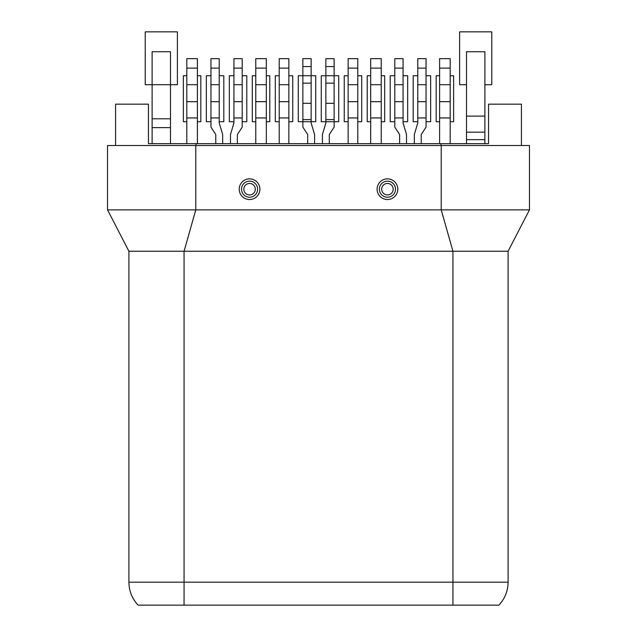 <?xml version="1.0" encoding="UTF-8"?>
<svg xmlns="http://www.w3.org/2000/svg" width="637" height="637" viewBox="0 0 637 637"><rect width="100%" height="100%" fill="white"/><g stroke="black" fill="none" stroke-linecap="round" stroke-linejoin="round"><path stroke-width="0.96" d="M115.576 145.523L115.576 104.157L148.437 104.157L148.437 143.683L488.563 143.683L488.563 104.157L521.424 104.157L521.424 145.523M241.511 189.189A8.042 8.042 0 0 1 249.553 181.147A8.042 8.042 0 0 1 257.603 189.189A8.042 8.042 0 0 1 249.553 197.231A8.042 8.042 0 0 1 241.511 189.189M379.397 189.189A8.042 8.042 0 0 1 387.447 181.147A8.042 8.042 0 0 1 395.489 189.189A8.042 8.042 0 0 1 387.447 197.231A8.042 8.042 0 0 1 379.397 189.189M529.466 145.523L529.466 209.868L107.534 209.868L107.534 145.523L529.466 145.523M107.534 209.868L128.905 251.241L128.905 582.17C129.032 591.001 132.098 598.669 138.094 605.15L498.906 605.15C504.902 598.669 507.968 591.001 508.095 582.17L508.095 251.241L452.939 251.241L441.218 209.868L441.218 145.523M128.905 251.241L452.939 251.241L452.939 582.17L184.061 582.17L184.061 251.241L195.782 209.868L195.782 145.523M219.224 119.605L219.224 123.005L219.224 117.949L210.951 117.949L210.951 58.652L219.224 58.652L219.224 117.949M233.93 117.949L233.93 101.673L242.203 101.673L242.203 117.949L233.93 117.949L233.93 123.005L233.93 119.605M307.695 143.683L307.695 134.495L302.87 127.137L302.87 119.605L311.143 119.605L311.143 123.005L314.59 134.495L314.59 143.683M311.143 83.144L311.143 103.321L302.87 103.321L302.87 58.652L311.143 58.652L311.143 83.144L302.87 83.144M311.143 119.605L311.143 103.321M311.143 66.574L302.87 66.574M302.87 119.605L302.87 103.321M329.305 143.683L329.305 134.495L334.13 127.137L334.13 119.605L325.857 119.605L325.857 58.652L334.13 58.652L334.13 83.144L325.857 83.144M322.41 143.683L322.41 134.495L325.857 123.005L325.857 119.605M334.13 119.605L334.13 83.144M334.13 103.321L325.857 103.321M334.13 66.574L325.857 66.574M403.07 119.605L403.07 123.005L403.07 117.949L394.797 117.949L394.797 58.652L403.07 58.652L403.07 117.949M417.776 117.949L417.776 101.673L426.049 101.673L426.049 117.949L417.776 117.949L417.776 123.005L417.776 119.605M279.205 143.683L279.205 58.652L288.856 58.652L288.856 143.683M279.205 117.949L288.856 117.949M279.205 101.673L288.856 101.673M279.205 84.689L288.856 84.689M279.205 68.119L288.856 68.119M439.61 143.683L439.61 58.652L450.184 58.652L450.184 143.683M439.61 117.949L450.184 117.949M439.61 101.673L450.184 101.673M439.61 84.689L450.184 84.689M439.61 68.119L450.184 68.119M426.049 117.949L426.049 127.137L421.224 134.495L421.224 143.683M417.776 123.005L414.329 134.495L414.329 143.683M426.049 68.119L426.049 58.652L417.776 58.652L417.776 68.119L426.049 68.119L426.049 101.673M417.776 101.673L417.776 68.119M417.776 84.689L426.049 84.689M186.816 143.683L186.816 58.652L197.39 58.652L197.39 143.683M186.816 117.949L197.39 117.949M186.816 101.673L197.39 101.673M186.816 84.689L197.39 84.689M186.816 68.119L197.39 68.119M233.93 123.005L230.483 134.495L230.483 143.683M242.203 117.949L242.203 127.137L237.378 134.495L237.378 143.683M233.93 101.673L233.93 58.652L242.203 58.652L242.203 101.673M233.93 84.689L242.203 84.689M233.93 68.119L242.203 68.119M219.224 123.005L222.671 134.495L222.671 143.683M215.776 143.683L215.776 134.495L210.951 127.137L210.951 117.949M210.951 68.119L219.224 68.119M210.951 84.689L219.224 84.689M210.951 101.673L219.224 101.673M255.763 143.683L255.763 58.652L266.33 58.652L266.33 143.683M255.763 117.949L266.33 117.949M255.763 101.673L266.33 101.673M255.763 84.689L266.33 84.689M255.763 68.119L266.33 68.119M399.622 143.683L399.622 134.495L394.797 127.137L394.797 117.949M403.07 123.005L406.517 134.495L406.517 143.683M394.797 68.119L403.07 68.119M394.797 84.689L403.07 84.689M394.797 101.673L403.07 101.673M348.144 143.683L348.144 58.652L357.795 58.652L357.795 143.683M348.144 117.949L357.795 117.949M348.144 101.673L357.795 101.673M348.144 84.689L357.795 84.689M348.144 68.119L357.795 68.119M370.67 143.683L370.67 117.949L381.237 117.949L381.237 143.683M370.67 117.949L370.67 58.652L381.237 58.652L381.237 117.949M370.67 101.673L381.237 101.673M370.67 84.689L381.237 84.689M370.67 68.119L381.237 68.119M466.499 143.683L466.499 51.756L484.884 51.756L484.884 143.683M152.116 143.683L152.116 118.808L170.501 118.808L170.501 143.683M170.501 118.808L170.501 51.756L152.116 51.756L152.116 118.808M466.499 84.705L459.603 84.705L459.603 31.85L491.78 31.85L491.78 84.705L484.884 84.705M453.632 121.707L450.184 121.707L453.632 121.707L453.632 75.747L453.632 121.707M439.61 121.707L436.162 121.707L436.162 75.747L439.61 75.747L436.162 75.747L436.162 121.707L439.61 121.707M450.184 75.747L453.632 75.747L450.184 75.747M430.652 121.707L426.049 121.707L430.652 121.707L430.652 75.747L430.652 121.707M417.776 121.707L413.182 121.707L413.182 75.747L417.776 75.747L413.182 75.747L413.182 121.707L417.776 121.707M426.049 75.747L430.652 75.747L426.049 75.747M407.664 121.707L403.07 121.707L407.664 121.707L407.664 75.747L407.664 121.707M394.797 121.707L390.202 121.707L390.202 75.747L394.797 75.747L390.202 75.747L390.202 121.707L394.797 121.707M403.07 75.747L407.664 75.747L403.07 75.747M384.684 121.707L381.237 121.707L384.684 121.707L384.684 75.747L384.684 121.707M370.67 121.707L367.223 121.707L367.223 75.747L370.67 75.747L367.223 75.747L367.223 121.707L370.67 121.707M381.237 75.747L384.684 75.747L381.237 75.747M361.705 121.707L357.795 121.707L361.705 121.707L361.705 75.747L361.705 121.707M348.144 121.707L344.243 121.707L344.243 75.747L348.144 75.747L344.243 75.747L344.243 121.707L348.144 121.707M357.795 75.747L361.705 75.747L357.795 75.747M183.368 121.707L183.368 75.747L186.816 75.747L183.368 75.747L183.368 121.707L186.816 121.707L183.368 121.707M197.39 75.747L200.838 75.747L200.838 121.707L197.39 121.707L200.838 121.707L200.838 75.747L197.39 75.747M206.348 121.707L206.348 75.747L210.951 75.747L206.348 75.747L206.348 121.707L210.951 121.707L206.348 121.707M219.224 75.747L223.818 75.747L223.818 121.707L219.224 121.707L223.818 121.707L223.818 75.747L219.224 75.747M229.336 121.707L229.336 75.747L233.93 75.747L229.336 75.747L229.336 121.707L233.93 121.707L229.336 121.707M242.203 75.747L246.798 75.747L246.798 121.707L242.203 121.707L246.798 121.707L246.798 75.747L242.203 75.747M252.316 121.707L252.316 75.747L255.763 75.747L252.316 75.747L252.316 121.707L255.763 121.707L252.316 121.707M266.33 75.747L269.777 75.747L269.777 121.707L266.33 121.707L269.777 121.707L269.777 75.747L266.33 75.747M275.295 121.707L275.295 75.747L279.205 75.747L275.295 75.747L275.295 121.707L279.205 121.707L275.295 121.707M288.856 75.747L292.757 75.747L292.757 121.707L288.856 121.707L292.757 121.707L292.757 75.747L288.856 75.747M145.22 84.705L177.397 84.705L177.397 31.85L145.22 31.85L145.22 84.705M298.275 121.707L315.745 121.707L315.745 75.747L298.275 75.747L298.275 121.707M338.725 121.707L338.725 75.747L321.255 75.747L321.255 121.707L338.725 121.707M196.013 145.523L196.013 143.683M440.987 143.683L440.987 145.523M255.302 189.189A5.749 5.749 0 0 0 249.553 183.44A5.749 5.749 0 0 0 243.812 189.189A5.749 5.749 0 0 0 249.553 194.93A5.749 5.749 0 0 0 255.302 189.189M239.217 189.189A10.343 10.343 0 0 1 249.553 178.846A10.343 10.343 0 0 1 259.896 189.189A10.343 10.343 0 0 1 249.553 199.532A10.343 10.343 0 0 1 239.217 189.189M393.188 189.189A5.749 5.749 0 0 0 387.447 183.44A5.749 5.749 0 0 0 381.698 189.189A5.749 5.749 0 0 0 387.447 194.93A5.749 5.749 0 0 0 393.188 189.189M377.104 189.189A10.343 10.343 0 0 1 387.447 178.846A10.343 10.343 0 0 1 397.783 189.189A10.343 10.343 0 0 1 387.447 199.532A10.343 10.343 0 0 1 377.104 189.189M128.905 582.17L184.061 582.17L184.061 605.15M508.095 582.17L452.939 582.17L452.939 605.15M484.884 139.67L466.499 139.67M466.499 132.17L484.884 132.17M484.884 116.109L466.499 116.109M170.501 127.615L152.116 127.615M529.466 209.868L508.095 251.241"/></g></svg>
